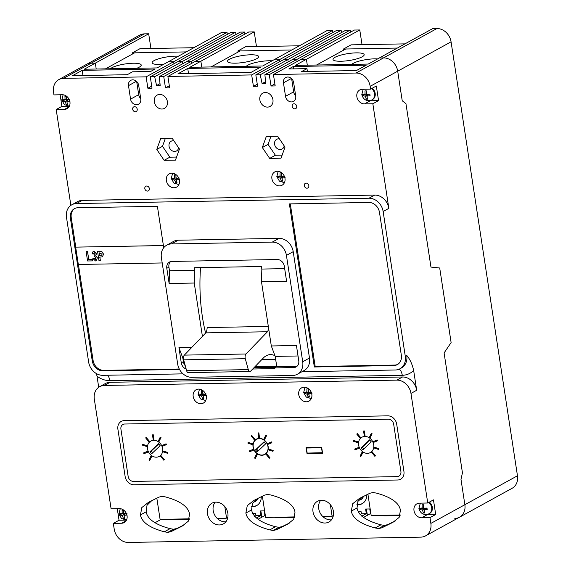 <?xml version="1.0" encoding="UTF-8"?>
<svg xmlns="http://www.w3.org/2000/svg" width="571" height="571" viewBox="0 0 571 571"><rect width="100%" height="100%" fill="white"/><g stroke="black" fill="none" stroke-linecap="round" stroke-linejoin="round"><path stroke-width="0.86" d="M253.246 502.137A7.587 6.324 -118.8 0 0 255.323 501.502A7.587 6.324 -118.8 0 0 257.914 498.347M358.681 500.232A7.587 6.324 -118.8 0 0 360.872 499.582A7.587 6.324 -118.8 0 0 363.484 496.37M150.93 48.492L148.674 33.796L144.449 33.867A14.011 11.684 -118.8 0 0 139.759 35.095L58.863 79.583A14.011 11.684 -118.8 0 0 53.531 92.081L53.959 94.9L62.268 94.743A7.587 6.324 -118.8 0 1 69.933 101.938A7.587 6.324 -118.8 0 1 67.043 108.704A7.587 6.324 -118.8 0 1 64.509 109.368L56.194 109.518L70.868 205.382M227.337 34.403L227.03 32.369L221.584 32.468L168.224 61.811L173.663 61.711L146.133 76.849L63.552 78.355A14.011 11.684 -118.8 0 0 58.863 79.583M256.472 46.572L254.223 31.876L248.785 31.976L167.888 76.457L169.637 87.848L165.476 87.927L163.734 76.528L159.352 76.607L160.18 85.486L156.554 85.55L154.67 76.692L150.287 76.778L152.029 88.17L147.875 88.248L146.133 76.849M332.886 32.483L332.572 30.449L327.133 30.548L273.766 59.891L279.212 59.791L251.675 74.929L167.888 76.457M362.021 44.652L359.773 29.956L354.334 30.049L273.438 74.537L275.179 85.928L271.025 86.007L269.284 74.608L264.901 74.687L265.729 83.566L262.103 83.63L260.219 74.772L255.837 74.858L257.578 86.25L253.424 86.328L251.675 74.929M454.837 518.432A14.011 11.684 -118.8 0 0 459.527 517.205L512.137 488.276A14.011 11.684 -118.8 0 0 517.469 475.779L451.069 41.833A14.011 11.684 -118.8 0 0 436.915 28.55L432.682 28.629L379.315 57.971L383.548 57.892L379.315 57.971L368.224 64.073L295.314 65.401L306.406 59.298L300.967 59.398L306.406 59.298L307.305 65.18L306.406 59.298L359.773 29.956M261.832 517.212L260.876 510.938L261.832 517.212M367.381 515.292L366.425 509.018L367.381 515.292M236.037 34.446L235.566 32.212L231.184 32.29L150.287 76.778M244.945 34.089L244.631 32.047L240.248 32.126L159.352 76.607M341.586 32.526L341.115 30.292L336.733 30.37L255.837 74.858M350.487 32.169L350.18 30.127L345.798 30.206L264.901 74.687M148.674 33.796L95.314 63.138L96.214 69.02L95.314 63.138L91.082 63.217A14.011 11.684 -118.8 0 0 86.392 64.444A14.011 11.684 -118.8 0 1 91.082 63.217L63.552 78.355M254.223 31.876L200.856 61.218L201.763 67.1L200.856 61.218L195.418 61.318L200.856 61.218L189.765 67.321L262.674 65.993L273.766 59.891L279.212 59.791L279.519 61.832L279.212 59.791L332.572 30.449M244.631 32.047L191.264 61.39L191.578 63.431L191.264 61.39L186.881 61.475L191.264 61.39L163.734 76.528M235.566 32.212L182.199 61.561L182.67 63.788L182.199 61.561L177.817 61.639L182.199 61.561L154.67 76.692M227.03 32.369L173.663 61.711L173.969 63.752L173.663 61.711L168.224 61.811L157.125 67.913L84.215 69.241L95.314 63.138L91.082 63.217L144.449 33.867M350.18 30.127L296.813 59.47L297.127 61.511L296.813 59.47L292.431 59.555L296.813 59.47L269.284 74.608M341.115 30.292L287.748 59.634L288.219 61.868L287.748 59.634L283.366 59.719L287.748 59.634L260.219 74.772M451.069 41.833L397.702 71.182L402.234 100.781L405.945 103.636L430.962 267.085L439.706 267.992L451.111 342.557L444.095 352.949L462.446 472.831L460.983 479.355L464.865 504.707A14.011 11.684 -118.8 0 1 459.527 517.205A14.011 11.684 -118.8 0 0 464.865 504.707L460.983 479.355L462.446 472.831L444.095 352.949L451.111 342.557L439.706 267.992L430.962 267.085L405.945 103.636L402.234 100.781L397.702 71.182A14.011 11.684 -118.8 0 0 383.548 57.892L356.019 73.031L273.438 74.537M386.039 515.249L385.004 515.82M358.281 512.059L358.245 511.702L358.281 512.059M280.489 517.169L279.455 517.74M174.94 519.089L173.905 519.66M313.015 511.816A11.82 9.857 -118.8 0 0 328.91 521.994A11.82 9.857 -118.8 0 0 333.414 511.445A11.82 9.857 -118.8 0 0 317.519 501.274A11.82 9.857 -118.8 0 0 313.015 511.816M331.451 519.838A11.82 9.857 61.2 0 1 318.732 508.675A11.82 9.857 61.2 0 1 320.695 500.289M207.466 513.736A11.82 9.857 -118.8 0 0 223.361 523.914A11.82 9.857 -118.8 0 0 227.865 513.365A11.82 9.857 -118.8 0 0 211.969 503.194A11.82 9.857 -118.8 0 0 207.466 513.736M225.902 521.758A11.82 9.857 61.2 0 1 213.183 510.595A11.82 9.857 61.2 0 1 215.153 502.209M304.314 185.703A2.627 2.191 -118.8 0 0 307.848 187.966A2.627 2.191 -118.8 0 0 308.847 185.618A2.627 2.191 -118.8 0 0 305.314 183.355A2.627 2.191 -118.8 0 0 304.314 185.703M144.82 188.601A2.627 2.191 -118.8 0 0 148.353 190.864A2.627 2.191 -118.8 0 0 149.352 188.523A2.627 2.191 -118.8 0 0 145.819 186.26A2.627 2.191 -118.8 0 0 144.82 188.601M292.174 106.356A2.627 2.191 -118.8 0 0 295.707 108.618A2.627 2.191 -118.8 0 0 296.706 106.277A2.627 2.191 -118.8 0 0 293.173 104.015A2.627 2.191 -118.8 0 0 292.174 106.356M132.679 109.261A2.627 2.191 -118.8 0 0 136.212 111.523A2.627 2.191 -118.8 0 0 137.211 109.175A2.627 2.191 -118.8 0 0 133.678 106.92A2.627 2.191 -118.8 0 0 132.679 109.261M117.276 508.661L119.046 520.245L113.329 523.393L121.637 523.243A7.587 6.324 -118.8 0 0 124.178 522.572A7.587 6.324 -118.8 0 0 127.062 515.813A7.587 6.324 -118.8 0 0 119.403 508.618L111.095 508.768L94.322 399.179A14.011 11.684 -118.8 0 1 99.661 386.681L105.378 383.534A14.011 11.684 -118.8 0 1 110.06 382.306L402.526 376.988A14.011 11.684 -118.8 0 1 416.687 390.271L413.647 370.429A22.769 18.986 61.2 0 1 402.269 375.297L109.803 380.621A22.769 18.986 61.2 0 1 97.006 376.189L98.697 387.281M298.747 394.611A7.587 6.324 -118.8 0 0 308.947 401.135A7.587 6.324 -118.8 0 0 311.83 394.375A7.587 6.324 -118.8 0 0 301.638 387.845A7.587 6.324 -118.8 0 0 298.747 394.611M193.198 396.531A7.587 6.324 -118.8 0 0 203.397 403.055A7.587 6.324 -118.8 0 0 206.281 396.295A7.587 6.324 -118.8 0 0 196.089 389.765A7.587 6.324 -118.8 0 0 193.198 396.531M205.696 400.528A7.587 6.324 -118.8 0 0 205.731 400.535L200.728 399.001L198.116 394.44L199.479 389.151M271.903 178.673A7.587 6.324 -118.8 0 0 282.103 185.197A7.587 6.324 -118.8 0 0 284.986 178.438A7.587 6.324 -118.8 0 0 274.794 171.907A7.587 6.324 -118.8 0 0 271.903 178.673M284.401 182.67A7.587 6.324 -118.8 0 0 284.437 182.677L279.433 181.143L276.821 176.582L278.184 171.293A7.587 6.324 -118.8 0 0 278.163 171.321M166.354 180.593A7.587 6.324 -118.8 0 0 176.553 187.117A7.587 6.324 -118.8 0 0 179.437 180.357A7.587 6.324 -118.8 0 0 169.244 173.827A7.587 6.324 -118.8 0 0 166.354 180.593M279.447 138.896A5.56 4.639 -118.8 0 0 276.707 139.31A5.56 4.639 -118.8 0 0 274.587 144.27A5.56 4.639 -118.8 0 0 282.067 149.052A5.56 4.639 -118.8 0 0 284.18 145.891M259.855 99.918A7.587 6.324 -118.8 0 0 270.047 106.449A7.587 6.324 -118.8 0 0 272.938 99.682A7.587 6.324 -118.8 0 0 262.739 93.159A7.587 6.324 -118.8 0 0 259.855 99.918M154.306 101.838A7.587 6.324 -118.8 0 0 164.498 108.369A7.587 6.324 -118.8 0 0 167.389 101.602A7.587 6.324 -118.8 0 0 157.189 95.079A7.587 6.324 -118.8 0 0 154.306 101.838M178.63 147.81A5.56 4.639 61.2 0 1 176.518 150.972A5.56 4.639 61.2 0 1 169.037 146.19A5.56 4.639 61.2 0 1 171.157 141.23A5.56 4.639 61.2 0 1 173.898 140.816M366.803 494.75A11.82 9.857 61.2 0 1 362.157 503.708A11.82 9.857 61.2 0 1 356.904 504.678M356.975 504.157A11.82 9.857 -118.8 0 0 362.528 503.494M261.261 496.72A11.82 9.857 61.2 0 1 256.607 505.628A11.82 9.857 61.2 0 1 251.461 506.613M251.533 506.092A11.82 9.857 -118.8 0 0 256.986 505.414M370.879 513.593L370.472 513.6L369.758 508.954L365.604 509.032L366.318 513.672L361.529 513.757L360.037 514.578M361.529 513.757L361.079 511.652L358.11 511.709M265.329 515.513L264.923 515.52L264.209 510.874L260.055 510.952L260.769 515.592L255.979 515.677L254.566 516.462M255.979 515.677L255.53 513.572L252.675 513.622M113.329 523.393L114.214 529.167A14.011 11.684 -118.8 0 0 128.368 542.45L420.834 537.133A14.011 11.684 -118.8 0 0 425.523 535.905A14.011 11.684 -118.8 0 0 430.855 523.407L429.977 517.633L435.694 514.485L433.453 499.868L427.736 503.008L410.97 393.419A14.011 11.684 -118.8 0 0 396.809 380.129L104.343 385.454A14.011 11.684 -118.8 0 0 99.661 386.681M97.006 376.189L96.478 373.627M301.995 371.7L395.26 370.001A14.011 11.684 -118.8 0 0 399.95 368.773A14.011 11.684 -118.8 0 0 405.282 356.275L383.134 211.513A14.011 11.684 -118.8 0 0 368.98 198.23L76.507 203.554A14.011 11.684 -118.8 0 0 71.825 204.782A14.011 11.684 -118.8 0 0 66.486 217.28L88.641 362.035A14.011 11.684 -118.8 0 0 102.794 375.318L183.055 373.862M60.141 94.786L61.918 106.37L56.194 109.518M72.438 75.715L127.219 74.715L132.508 71.803L150.644 71.475L155.091 69.034L82.181 70.354L72.438 75.715M151.715 86.135L147.875 88.248M160.008 83.651L156.554 85.55M169.323 85.814L165.476 87.927M187.731 68.434L177.988 73.795L250.897 72.467L260.64 67.114L187.731 68.434L188.523 73.602M257.264 84.215L253.424 86.328M265.558 81.732L262.103 83.63M274.872 83.894L271.025 86.007M366.189 65.194L293.28 66.514L288.833 68.963L306.962 68.634L301.666 71.546L356.447 70.547L366.189 65.194M369.373 100.717A7.587 6.324 -118.8 0 0 370.251 100.767L378.559 100.61L376.325 85.993L370.608 89.14L370.172 86.321L397.702 71.182A14.011 11.684 -118.8 0 0 383.548 57.892L436.915 28.55M370.172 86.321A14.011 11.684 -118.8 0 0 356.019 73.031M378.559 100.61L372.842 103.758L388.851 208.372A14.011 11.684 -118.8 0 0 374.697 195.089L82.224 200.407A14.011 11.684 -118.8 0 0 77.542 201.634L71.825 204.782M405.282 356.275L406.766 355.462C409.907 359.066 412.205 364.055 413.647 370.429M370.472 513.6L363.563 517.397M361.771 516.17L366.318 513.672M264.923 515.52L258.071 519.282M256.293 518.054L260.769 515.592M252.725 369.002L274.772 368.602L274.665 367.91L293.744 367.56A7.009 5.846 -118.8 0 0 296.085 366.946A7.009 5.846 -118.8 0 0 298.754 360.701L296.435 345.505L271.311 345.962L275.201 356.397L276.699 366.161L255.087 366.553M271.311 345.962L261.497 281.81L286.613 281.353L284.294 266.165A7.009 5.846 -118.8 0 0 277.213 259.519L171.814 261.439A7.009 5.846 -118.8 0 0 169.473 262.053A7.009 5.846 -118.8 0 0 166.803 268.299L169.13 283.494L169.473 270.733L194.597 270.276L194.204 267.72L261.447 266.493L261.839 269.055L261.497 281.81M194.597 270.276L194.254 283.038L202.412 336.39M168.945 519.203A17.515 3.883 -8.7 0 0 175.218 519.653L189.229 519.396M217.715 518.882L217.901 518.875A17.515 3.883 -8.7 0 0 226.302 518.154M226.651 518.104A17.515 3.883 -8.7 0 0 227.715 517.94M380.043 515.363A17.515 3.883 -8.7 0 0 386.31 515.813L400.1 515.563M274.494 517.283A17.515 3.883 -8.7 0 0 280.761 517.733L294.665 517.483M323.265 516.962L323.45 516.955A17.515 3.883 -8.7 0 0 331.851 516.234M332.194 516.184A17.515 3.883 -8.7 0 0 333.257 516.02M191.777 347.411L178.944 347.646L181.271 362.835A7.009 5.846 -118.8 0 0 186.182 369.094M183.419 358.067L182.841 358.074L178.944 347.646M169.13 283.494L194.254 283.038M314.343 366.989L393.819 365.54A10.506 8.765 -118.8 0 0 397.337 364.619A10.506 8.765 -118.8 0 0 401.334 355.248L379.487 212.426A10.506 8.765 -118.8 0 0 368.866 202.462L289.383 203.911L314.343 366.989L315.185 366.525L394.668 365.076A10.506 8.765 -118.8 0 0 397.751 364.377M163.727 247.714L157.396 206.309L77.913 207.758A10.506 8.765 -118.8 0 0 74.394 208.679A10.506 8.765 -118.8 0 0 70.397 218.051L92.252 360.872A10.506 8.765 -118.8 0 0 102.866 370.836L179.522 369.437M297.37 374.241L304.143 370.515A14.011 11.684 -118.8 0 0 309.482 358.017L293.209 251.661A14.011 11.684 -118.8 0 0 279.055 238.378L178.188 240.213A14.011 11.684 -118.8 0 0 173.505 241.44L166.725 245.166A14.011 11.684 -118.8 0 0 161.393 257.664L177.667 364.02A14.011 11.684 -118.8 0 0 191.82 377.303L292.68 375.468A14.011 11.684 -118.8 0 0 297.37 374.241A14.011 11.684 -118.8 0 0 302.709 361.743L286.428 255.394A14.011 11.684 -118.8 0 0 272.274 242.104L171.414 243.938A14.011 11.684 -118.8 0 0 166.725 245.166M283.459 82.816L285.521 96.321A5.91 4.932 -118.8 0 0 293.473 101.41A5.91 4.932 -118.8 0 0 295.721 96.135L293.658 82.631A5.91 4.932 -118.8 0 0 285.707 77.542A5.91 4.932 -118.8 0 0 283.459 82.816L291.367 78.47M128.496 85.636L130.559 99.14A5.91 4.932 -118.8 0 0 138.51 104.229A5.91 4.932 -118.8 0 0 140.759 98.954L138.696 85.45A5.91 4.932 -118.8 0 0 130.745 80.361A5.91 4.932 -118.8 0 0 128.496 85.636L136.405 81.289M262.325 147.532L269.676 158.403L281.018 158.196L285.008 147.118L277.656 136.248L266.314 136.455L262.325 147.532L268.042 144.384L275.393 155.255L282.117 155.134M160.765 138.375L156.775 149.452L164.127 160.323L175.468 160.116L179.458 149.038L172.107 138.168L160.765 138.375M370.608 89.14L362.292 89.29A7.587 6.324 -118.8 0 0 359.759 89.954A7.587 6.324 -118.8 0 0 357.239 98.219A7.587 6.324 -118.8 0 0 364.534 103.908L372.842 103.758M165.383 138.289L162.492 146.304L169.844 157.175L176.567 157.054M169.844 157.175L164.127 160.323M162.492 146.304L156.775 149.452M270.932 136.369L268.042 144.384M275.393 155.255L269.676 158.403M172.628 173.213A7.587 6.324 -118.8 0 0 172.613 173.241L171.271 178.502L173.884 183.063L178.887 184.59M61.918 106.37L69.348 106.235M133.978 484.793L397.659 479.997A8.758 7.302 -118.8 0 0 400.585 479.226A8.758 7.302 -118.8 0 0 403.925 471.418L396.688 424.146A8.758 7.302 -118.8 0 0 387.845 415.845L124.164 420.641A8.758 7.302 -118.8 0 0 121.23 421.405A8.758 7.302 -118.8 0 0 117.897 429.221L125.135 476.485A8.758 7.302 -118.8 0 0 133.978 484.793L397.659 479.997A8.758 7.302 -118.8 0 0 400.585 479.226A8.758 7.302 -118.8 0 0 403.925 471.418L396.688 424.146A8.758 7.302 -118.8 0 0 387.845 415.845L124.164 420.641A8.758 7.302 -118.8 0 0 121.23 421.405A8.758 7.302 -118.8 0 0 117.897 429.221L125.135 476.485A8.758 7.302 -118.8 0 0 133.978 484.793M400.449 510.231C399.108 502.844 391.128 497.141 376.496 493.116L373.099 492.537L369.901 493.237L359.38 498.476L352.721 503.701L351.301 511.124C352.635 518.418 360.601 524.028 375.211 527.961L378.609 528.546L381.813 527.84L392.891 522.372L399.15 517.405L400.449 510.231M167.738 532.379L170.943 531.68L182.013 526.212L188.273 521.237L189.579 514.064C188.237 506.684 180.25 500.981 165.626 496.956L162.228 496.37L159.024 497.077L148.503 502.316L141.844 507.54L140.43 514.956C141.758 522.251 149.73 527.868 164.341 531.801L167.738 532.379L173.456 529.238L170.058 528.653C155.448 524.72 147.475 519.11 146.147 511.816L147.018 505.271L151.793 500.61M273.174 530.466L276.378 529.76L287.449 524.292L293.708 519.325L295.014 512.144C293.672 504.764 285.686 499.061 271.061 495.036L267.663 494.457L264.459 495.157L253.938 500.396L247.279 505.62L245.865 513.043C247.193 520.338 255.166 525.948 269.776 529.881L273.174 530.466L278.891 527.318L275.493 526.733C260.883 522.808 252.91 517.19 251.583 509.896L252.453 503.358L257.228 498.69M427.736 503.008L419.428 503.165A7.587 6.324 -118.8 0 0 416.894 503.829A7.587 6.324 -118.8 0 0 414.368 512.087A7.587 6.324 -118.8 0 0 421.662 517.783L429.977 517.633M289.861 522.85L282.095 526.619L278.891 527.318M184.426 524.77L176.66 528.532L173.456 529.238M395.296 520.938L387.531 524.699L384.326 525.399L380.928 524.82C366.318 520.888 358.352 515.27 357.025 507.976L357.889 501.438L362.664 496.77M182.841 358.074L183.391 361.671A7.009 5.846 -118.8 0 0 185.268 365.761M254.516 367.153L295.864 366.396A7.009 5.846 -118.8 0 0 297.077 366.232M254.009 367.674L275.822 367.274L274.665 367.91M298.033 355.976L275.201 356.397M170.608 261.604A7.009 5.846 -118.8 0 0 168.923 267.135L169.473 270.733M261.839 269.055L284.672 268.641M305.021 387.224A7.587 6.324 -118.8 0 0 305.007 387.252L303.665 392.52L306.277 397.081L311.281 398.608M119.046 520.245L126.484 520.11M426.501 514.592A7.587 6.324 -118.8 0 0 427.379 514.635L435.694 514.485M136.683 81.546L138.696 94.672A5.91 4.932 -118.8 0 0 140.702 98.576M291.645 78.727L293.651 91.852A5.91 4.932 -118.8 0 0 295.664 95.757M78.42 264.48L93.094 360.408A10.506 8.765 -118.8 0 0 103.715 370.372L179.28 368.994M74.83 208.458A10.506 8.765 -118.8 0 0 71.239 217.587L75.765 247.129L163.392 245.537M290.304 203.897L315.185 366.525M275.493 526.733L269.776 529.881M282.095 526.619L276.378 529.76M170.058 528.653L164.341 531.801M176.66 528.532L170.943 531.68M380.928 524.82L375.211 527.961M387.531 524.699L381.813 527.84M155.212 522.615L161.172 519.339M293.637 68.877L293.28 66.514M307.391 71.439L306.962 68.634M82.973 75.522L82.181 70.354M388.359 419.221L124.678 424.017A5.253 4.382 -118.8 0 0 122.922 424.474A5.253 4.382 -118.8 0 0 120.924 429.164L128.154 476.435A5.253 4.382 -118.8 0 0 133.464 481.417L397.145 476.621A5.253 4.382 -118.8 0 0 398.901 476.157A5.253 4.382 -118.8 0 0 400.899 471.468L393.669 424.203A5.253 4.382 -118.8 0 0 388.359 419.221M358.602 445.045A8.758 7.302 -118.8 0 0 370.372 452.575A8.758 7.302 -118.8 0 0 373.712 444.766A8.758 7.302 -118.8 0 0 361.935 437.229A8.758 7.302 -118.8 0 0 358.602 445.045A8.758 7.302 -118.8 0 0 370.372 452.575A8.758 7.302 -118.8 0 0 373.712 444.766A8.758 7.302 -118.8 0 0 361.935 437.229A8.758 7.302 -118.8 0 0 358.602 445.045M147.504 448.885A8.758 7.302 -118.8 0 0 159.28 456.415A8.758 7.302 -118.8 0 0 162.614 448.606A8.758 7.302 -118.8 0 0 150.837 441.069A8.758 7.302 -118.8 0 0 147.504 448.885A8.758 7.302 -118.8 0 0 159.28 456.415A8.758 7.302 -118.8 0 0 162.614 448.606A8.758 7.302 -118.8 0 0 150.837 441.069A8.758 7.302 -118.8 0 0 147.504 448.885M264.78 454.273A8.758 7.302 -118.8 0 0 265.536 454.038M253.053 446.965A8.758 7.302 -118.8 0 0 264.823 454.495A8.758 7.302 -118.8 0 0 268.163 446.686A8.758 7.302 -118.8 0 0 256.386 439.149A8.758 7.302 -118.8 0 0 253.053 446.965M306.092 447.521L307.027 453.595L322.586 453.317L321.659 447.236L306.092 447.521M257.157 438.792A8.758 7.302 -118.8 0 0 256.55 439.306M307.027 453.595L307.983 453.074M259.541 438L258.856 432.889L258.013 432.954L258.784 438.014L259.541 438L258.856 432.889M258.77 432.939L258.013 432.954M266.55 435.666L265.779 435.23L263.745 439.37L264.43 439.856L266.55 435.666L265.779 435.23M264.43 439.856L266.471 435.716M271.896 442.753L271.625 441.904L267.471 443.596L267.828 444.395L271.896 442.753L271.625 441.904M271.539 441.954L267.471 443.596M272.981 451.361L273.174 450.512L268.541 449.07L268.427 449.877L272.981 451.361L273.174 450.512M273.088 450.555L268.541 449.07M269.305 458.256L269.926 457.706L266.55 453.702L266.015 454.209L269.305 458.256L269.926 457.706M269.84 457.749L266.55 453.702M255.258 458.513L257.385 454.323L256.615 453.881L254.573 458.028L255.258 458.513L257.385 454.323M257.3 454.366L256.615 453.881M249.149 450.99L249.498 451.789L253.574 450.148L253.303 449.298L249.149 450.99L253.303 449.298M253.574 450.148L253.217 449.348M248.064 442.382L247.95 443.189L252.503 444.673L252.696 443.817L248.064 442.382L252.696 443.817M252.503 444.673L252.61 443.867M251.74 435.48L251.204 435.987L254.495 440.041L255.116 439.484L251.74 435.48L255.116 439.484M254.495 440.041L255.03 439.534M365.09 436.08L364.398 430.969L363.563 431.034L364.334 436.094L365.09 436.08L364.398 430.969M364.319 431.019L363.563 431.034M369.979 437.936L372.099 433.746L371.328 433.31L369.294 437.45L369.979 437.936L372.099 433.746M372.014 433.796L371.328 433.31M377.445 440.833L377.174 439.984L373.02 441.676L373.377 442.475L377.445 440.833L377.174 439.984M377.088 440.034L373.02 441.676M378.53 449.441L378.723 448.592L374.091 447.15L373.976 447.957L378.53 449.441L378.723 448.592M378.637 448.635L374.091 447.15M374.854 456.336L375.475 455.786L372.099 451.782L371.564 452.289L374.854 456.336L375.475 455.786M375.39 455.829L372.099 451.782M362.157 451.961L360.123 456.108L360.808 456.593L362.935 452.403L362.157 451.961L362.935 452.403M360.808 456.593L362.849 452.446M358.852 447.378L354.691 449.07L355.048 449.869L359.123 448.228L358.852 447.378L354.691 449.07M359.123 448.228L358.766 447.428M358.245 441.897L353.613 440.462L353.499 441.269L358.053 442.753L358.245 441.897L353.613 440.462M358.053 442.753L358.16 441.947M360.665 437.564L357.289 433.56L356.747 434.067L360.044 438.121L360.665 437.564L357.289 433.56M360.044 438.121L360.579 437.614M153.992 439.92L153.306 434.809L152.464 434.874L153.242 439.934L153.992 439.92L153.306 434.809M153.221 434.859L152.464 434.874M158.881 441.776L161.008 437.586L160.23 437.15L158.196 441.29L158.881 441.776L161.008 437.586M160.922 437.636L160.23 437.15M166.347 444.673L166.075 443.824L161.921 445.516L162.278 446.315L166.347 444.673L166.075 443.824M165.99 443.874L161.921 445.516M167.431 453.281L167.631 452.432L162.992 450.99L162.885 451.797L167.431 453.281L167.631 452.432M167.546 452.475L162.992 450.99M163.756 460.176L164.377 459.626L161.001 455.622L160.465 456.129L163.756 460.176L164.377 459.626M164.291 459.669L161.001 455.622M151.065 455.801L149.024 459.948L149.716 460.433L151.836 456.243L151.065 455.801L151.836 456.243M149.716 460.433L151.75 456.286M147.753 451.218L143.599 452.91L143.956 453.709L148.025 452.068L147.753 451.218L143.599 452.91M148.025 452.068L147.668 451.268M147.147 445.737L142.514 444.302L142.4 445.109L146.954 446.593L147.147 445.737L142.514 444.302M146.954 446.593L147.061 445.787M149.566 441.404L146.19 437.4L145.655 437.907L148.945 441.961L149.566 441.404L146.19 437.4M148.945 441.961L149.481 441.454M322.287 452.81L321.509 447.75L306.399 448.021L307.177 453.088L322.494 452.696M306.399 448.021L307.355 447.5M267.97 446.693A8.536 7.123 -118.8 0 0 256.493 439.342A8.536 7.123 -118.8 0 0 253.239 446.957A8.536 7.123 -118.8 0 0 264.723 454.309A8.536 7.123 -118.8 0 0 267.97 446.693M265.715 443.781L264.066 441.754L255.501 449.869L257.143 451.897L265.715 443.781M264.294 442.04L256.772 449.17L258.185 450.912M256.772 449.17L255.501 449.869M158.517 443.674L149.952 451.789L151.601 453.817L160.166 445.701L158.517 443.674M158.752 443.96L151.222 451.09L152.635 452.832M151.222 451.09L149.952 451.789M369.615 439.834L361.05 447.95L362.692 449.977L371.257 441.861L369.615 439.834M369.844 440.12L362.321 447.25L363.734 448.992M362.321 447.25L361.05 447.95M311.745 392.091L308.454 392.234L308.204 388.772L306.863 388.794L306.948 392.263L304.357 392.227L304.45 392.991L304.586 393.726L307.205 393.954L308.126 397.052L309.468 397.023L308.718 393.926L311.973 393.597M308.718 393.926L309.91 392.527L311.323 392.498M309.204 396.303L308.126 397.052M306.177 392.277L309.254 392.541L309.346 393.183M309.254 392.541L307.205 393.954M306.227 392.591L304.586 393.726M308.411 391.956L306.948 392.263M206.195 394.011L202.912 394.154L202.655 390.692L201.313 390.714L201.399 394.183L198.808 394.147L198.901 394.911L199.036 395.646L201.656 395.874L202.577 398.972L203.918 398.943L203.169 395.846L206.424 395.517M203.169 395.846L204.361 394.447L205.781 394.418M203.654 398.223L202.577 398.972M200.635 394.197L203.704 394.461L203.804 395.103M203.704 394.461L201.656 395.874M200.678 394.511L199.036 395.646M202.862 393.876L201.399 394.183M126.976 513.529L123.693 513.672L123.436 510.21L122.094 510.231L122.18 513.7L119.589 513.664L119.682 514.428L119.817 515.17L122.437 515.392L123.357 518.489L124.699 518.468L123.95 515.363L127.205 515.035M123.95 515.363L125.142 513.964L126.562 513.936M124.435 517.74L123.357 518.489M121.416 513.714L124.485 513.979L124.585 514.621M124.485 513.979L122.437 515.392M121.459 514.028L119.817 515.17M123.643 513.393L122.18 513.7M427.101 508.832L427.001 508.076L423.711 508.219L423.461 504.75L422.119 504.778L422.205 508.247L419.614 508.211L419.842 509.71L422.461 509.932L423.382 513.029L424.724 513.008L423.967 509.903L427.229 509.575L427.101 508.832M428.75 502.459A7.009 5.846 61.2 0 1 431.669 507.569A7.009 5.846 61.2 0 1 428.999 513.814L429.642 513.465A7.009 5.846 -118.8 0 0 432.304 507.219A7.009 5.846 -118.8 0 0 429.385 502.109M423.967 509.903L425.167 508.504L427.051 508.475M424.46 512.287L423.382 513.029M421.434 508.254L424.503 508.518L424.603 509.168M424.503 508.518L422.461 509.932M421.484 508.575L419.842 509.71M423.668 507.933L422.205 508.247M69.84 99.661L66.557 99.804L66.307 96.335L64.958 96.363L65.044 99.825L62.453 99.789L62.546 100.553L62.682 101.295L65.301 101.517L66.222 104.614L67.571 104.593L66.814 101.488L70.076 101.16M68.299 99.754L66.814 101.488M67.307 103.865L66.222 104.614M67.828 99.768L65.301 101.517M64.801 99.832L62.682 101.295M66.514 99.518L65.044 99.825M179.351 178.073L176.068 178.216L175.811 174.755L174.469 174.776L174.555 178.245L171.964 178.209L172.057 178.973L172.192 179.715L174.812 179.936L175.732 183.034L177.074 183.013L176.325 179.908L179.579 179.579M177.809 178.173L176.325 179.908M176.81 182.285L175.732 183.034M177.338 178.188L174.812 179.936M174.305 178.252L172.192 179.715M176.018 177.938L174.555 178.245M284.9 176.154L281.61 176.296L281.36 172.835L280.018 172.856L280.104 176.325L277.513 176.289L277.606 177.053L277.742 177.795L280.361 178.016L281.282 181.114L282.624 181.086L281.874 177.988L285.129 177.66M283.359 176.253L281.874 177.988M282.36 180.365L281.282 181.114M282.888 176.268L280.361 178.016M279.854 176.332L277.742 177.795M281.567 176.018L280.104 176.325M369.965 94.957L369.865 94.201L366.582 94.343L366.325 90.875L364.983 90.903L365.069 94.372L362.478 94.336L362.706 95.835L365.326 96.056L366.247 99.154L367.588 99.133L366.839 96.028L370.094 95.7L369.965 94.957M371.614 88.584A7.009 5.846 61.2 0 1 374.54 93.694A7.009 5.846 61.2 0 1 371.871 99.939L372.506 99.59A7.009 5.846 -118.8 0 0 375.176 93.344A7.009 5.846 -118.8 0 0 372.249 88.234M368.324 94.294L366.839 96.028M367.324 98.412L366.247 99.154M367.852 94.315L365.326 96.056M364.819 94.372L362.706 95.835M366.539 94.058L365.069 94.372M274.958 355.74A32.754 16.552 89 0 0 270.447 354.598A32.754 16.552 89 0 0 263.888 357.439L250.69 371.114A3.505 1.77 -91 0 1 249.898 371.507L188.244 372.627A3.505 1.77 -91 0 1 186.631 370.729L183.641 359.837A3.505 1.77 -91 0 1 184.34 355.119L205.81 332.872A7.473 3.776 89 0 0 207.145 327.554L268.32 326.441M200.557 267.599A112.094 56.65 89 0 0 205.589 333.1M261.696 359.709L275.672 359.452M205.81 332.872L267.464 331.751A7.473 3.776 89 0 0 268.62 328.375M249.898 371.507A3.505 1.77 -91 0 1 248.285 369.608L245.294 358.716A3.505 1.77 -91 0 1 245.987 353.999L267.464 331.751M132.515 53.995L132.344 52.889L139.966 48.692L193.862 47.714M132.344 52.889L186.232 51.904L134.606 52.846L105.499 68.855M343.606 50.155L343.442 49.049L351.065 44.852L404.953 43.874M343.442 49.049L397.33 48.064L345.705 49.006L316.591 65.015M238.057 52.075L237.893 50.969L245.516 46.772L299.404 45.794M237.893 50.969L291.781 49.984L240.155 50.926L211.049 66.935M136.755 68.284A15.76 3.497 -8.7 0 0 141.215 65.037A15.76 3.497 -8.7 0 0 133.257 63.231A15.76 3.497 -8.7 0 0 110.51 68.763M178.388 56.222A15.76 3.497 -8.7 0 0 175.34 56.158A15.76 3.497 -8.7 0 0 159.609 58.506A15.76 3.497 -8.7 0 0 152.136 62.731A15.76 3.497 -8.7 0 0 160.094 64.544A15.76 3.497 -8.7 0 0 163.584 64.359M250.669 54.787A15.76 3.497 -8.7 0 0 234.938 57.136A15.76 3.497 -8.7 0 0 227.458 61.361A15.76 3.497 -8.7 0 0 235.416 63.174A15.76 3.497 -8.7 0 0 251.147 60.819A15.76 3.497 -8.7 0 0 258.627 56.593A15.76 3.497 -8.7 0 0 250.669 54.787M272.074 60.819A15.76 3.497 -8.7 0 0 269.027 60.762A15.76 3.497 -8.7 0 0 246.279 66.293M356.211 52.867A15.76 3.497 -8.7 0 0 340.48 55.216A15.76 3.497 -8.7 0 0 333.007 59.441A15.76 3.497 -8.7 0 0 340.966 61.254A15.76 3.497 -8.7 0 0 356.697 58.899A15.76 3.497 -8.7 0 0 364.17 54.673A15.76 3.497 -8.7 0 0 356.211 52.867M377.624 58.899A15.76 3.497 -8.7 0 0 374.576 58.842A15.76 3.497 -8.7 0 0 351.829 64.373M156.832 498.155L160.08 519.36L189.408 518.825M224.796 506.584L226.566 518.154L227.815 517.469M217.123 518.325L226.566 518.154M262.375 496.185L265.629 517.44L294.843 516.912M330.345 504.664L332.115 516.234L333.364 515.549M322.672 516.405L332.115 516.234M367.917 494.215L371.171 515.52L400.285 514.992M163.399 245.58L75.765 247.129M75.679 247.179L78.327 264.48L162.2 262.953M92.559 260.883L92.395 259.22L92.559 260.883L87.57 260.968L86.107 251.433L87.52 251.361L88.733 259.291L92.395 259.22M86.107 251.433L87.434 251.404L88.733 259.291M88.648 259.334L92.309 259.27M92.845 258.392L94.136 258.121L95.236 259.462L95.871 257.849L94.772 256.365L94.222 256.515L94.122 254.887L94.943 254.587L95.129 253.731L94.158 252.775L93.401 254.031L92.138 253.81L93.094 251.504L93.965 251.29L96.449 253.624L95.75 255.594L97.32 257.864L96.278 260.747L95.485 260.947L92.845 258.392L94.222 258.071L95.528 259.377M97.32 257.864L96.321 260.726M95.75 255.594L97.405 257.814M96.449 253.624L95.835 255.544M93.965 251.29L96.535 253.581M93.137 251.476L94.051 251.24M93.401 254.031L94.236 252.732M100.318 260.74L98.99 260.761L97.527 251.226L101.531 251.29L103.408 254.066L102.544 256.822L99.768 257.143L100.403 260.69L99.861 257.143M99.104 252.81L99.525 255.537L101.617 255.344L102.088 254.116L99.104 252.81M97.527 251.226L101.617 251.24L103.494 254.024L102.587 256.8M99.197 252.81L99.604 255.487L101.659 255.323M517.469 475.779L430.855 523.407M383.134 211.513L388.851 208.372M410.97 393.419L416.687 390.271M68.963 106.92L64.509 109.368M370.251 100.767L364.534 103.908M104.343 385.454L110.06 382.306M396.809 380.129L402.526 376.988M399.95 368.773L401.427 367.96A14.011 11.684 -118.8 0 0 406.766 355.462M368.98 198.23L374.697 195.089M76.507 203.554L82.224 200.407M402.269 375.297A8.758 4.425 89 0 0 399.1 369.187M109.803 380.621A8.758 4.425 89 0 0 107.562 375.233M302.709 361.743L309.482 358.017M286.428 255.394L293.209 251.661M272.274 242.104L279.055 238.378M171.414 243.938L178.188 240.213M183.391 361.671L181.271 362.835M295.864 366.396L293.744 367.56M168.923 267.135L166.803 268.299M126.098 520.788L121.637 523.243M427.379 514.635L421.662 517.783M138.696 94.672L130.559 99.14M293.651 91.852L285.521 96.321M103.715 370.372L102.866 370.836M93.094 360.408L92.252 360.872M71.239 217.587L70.397 218.051M394.668 365.076L393.819 365.54M251.583 509.896L245.865 513.043M146.147 511.816L140.43 514.956M357.025 507.976L351.301 511.124M384.326 525.399L378.609 528.546M306.848 391.649A1.749 1.463 -118.8 0 0 306.391 392.277M309.011 392.227A1.749 1.463 -118.8 0 0 308.361 391.62M308.811 394.54A1.749 1.463 -118.8 0 0 309.268 393.911M306.648 393.961A1.749 1.463 -118.8 0 0 307.298 394.568M201.306 393.569A1.749 1.463 -118.8 0 0 200.842 394.197M203.462 394.147A1.749 1.463 -118.8 0 0 202.812 393.54M203.262 396.46A1.749 1.463 -118.8 0 0 203.719 395.831M201.106 395.881A1.749 1.463 -118.8 0 0 201.749 396.488M122.087 513.086A1.749 1.463 -118.8 0 0 121.623 513.714M124.242 513.664A1.749 1.463 -118.8 0 0 123.593 513.058M124.043 515.984A1.749 1.463 -118.8 0 0 124.499 515.356M121.887 515.399A1.749 1.463 -118.8 0 0 122.529 516.006M422.105 507.626A1.749 1.463 -118.8 0 0 421.648 508.254M424.267 508.204A1.749 1.463 -118.8 0 0 423.618 507.598M424.067 510.524A1.749 1.463 -118.8 0 0 424.524 509.896M421.905 509.946A1.749 1.463 -118.8 0 0 422.554 510.553M64.951 99.211A1.749 1.463 -118.8 0 0 64.494 99.839M67.107 99.789A1.749 1.463 -118.8 0 0 66.464 99.183M66.907 102.109A1.749 1.463 -118.8 0 0 67.371 101.481M64.751 101.524A1.749 1.463 -118.8 0 0 65.401 102.138M174.462 177.631A1.749 1.463 -118.8 0 0 173.998 178.259M176.617 178.209A1.749 1.463 -118.8 0 0 175.968 177.602M176.418 180.529A1.749 1.463 -118.8 0 0 176.874 179.901M174.262 179.944A1.749 1.463 -118.8 0 0 174.904 180.55M280.004 175.711A1.749 1.463 -118.8 0 0 279.547 176.339M282.167 176.289A1.749 1.463 -118.8 0 0 281.517 175.682M281.967 178.609A1.749 1.463 -118.8 0 0 282.424 177.981M279.804 178.024A1.749 1.463 -118.8 0 0 280.454 178.63M364.976 93.751A1.749 1.463 -118.8 0 0 364.512 94.379M367.132 94.336A1.749 1.463 -118.8 0 0 366.482 93.723M366.932 96.649A1.749 1.463 -118.8 0 0 367.389 96.021M364.776 96.071A1.749 1.463 -118.8 0 0 365.419 96.677M186.631 370.729L248.285 369.608M183.641 359.837L245.294 358.716M184.34 355.119L245.987 353.999M459.527 517.205L425.523 535.905M256.493 439.342L257.914 438.564M264.723 454.309L266.143 453.524M120.26 508.668L118.896 513.957L121.509 518.518L126.512 520.045M420.335 503.144L418.921 508.497C420.513 513.743 423.875 515.513 428.999 513.814M63.124 94.793L61.768 100.082L64.38 104.643L69.384 106.17M363.199 89.269L361.793 94.629C363.384 99.868 366.739 101.638 371.871 99.939"/></g></svg>
